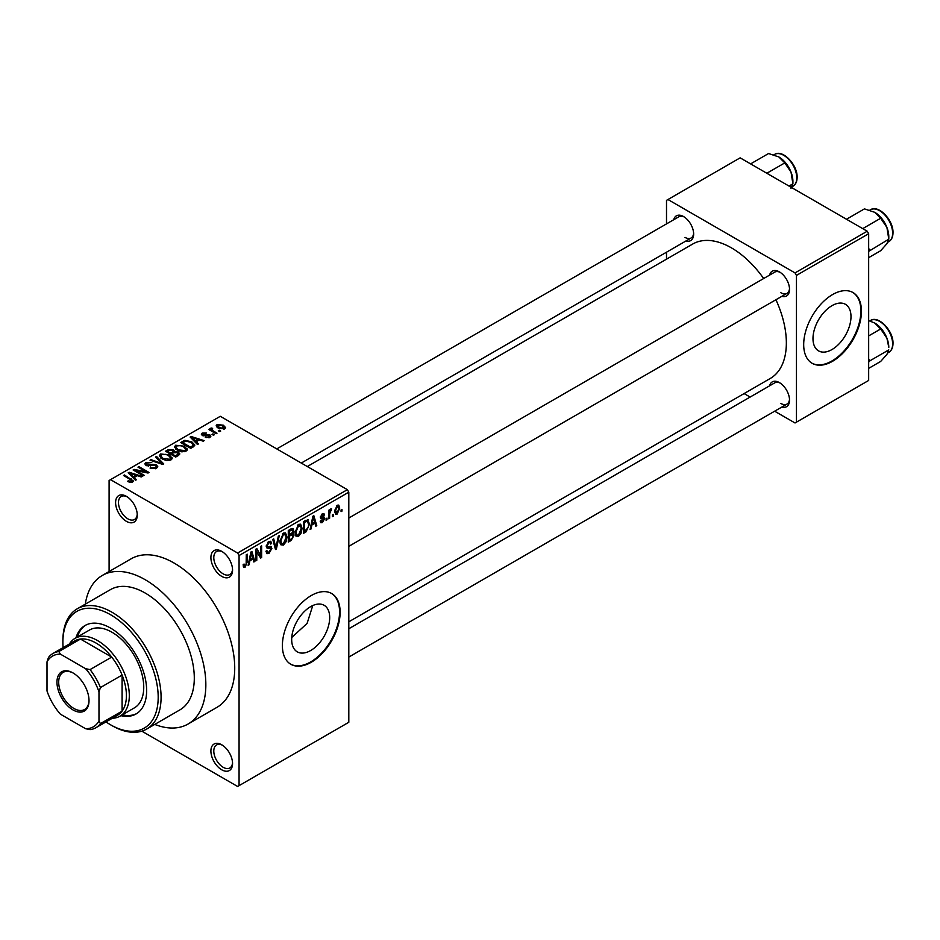 <?xml version="1.0" encoding="UTF-8"?>
<svg xmlns="http://www.w3.org/2000/svg" width="940" height="940" viewBox="0 0 940 940"><rect width="100%" height="100%" fill="white"/><g stroke="black" fill="none" stroke-linecap="round" stroke-linejoin="round"><path stroke-width="1.41" d="M221.734 576.373A15.322 8.848 60 0 1 210.901 557.62A15.322 8.848 60 0 1 221.734 551.357L221.734 551.357A15.322 8.848 60 0 1 232.556 570.122A15.322 8.848 60 0 1 221.734 576.373M222.475 551.827A13.278 7.661 -120 0 0 216.541 551.533A13.278 7.661 -120 0 0 214.508 562.179A13.278 7.661 -120 0 0 223.18 573.87A13.278 7.661 -120 0 0 229.807 574.528A13.278 7.661 -120 0 0 232.533 569.24M221.734 769.801A15.322 8.848 60 0 1 210.901 751.036A15.322 8.848 60 0 1 221.734 744.786L221.734 744.786A15.322 8.848 60 0 1 232.556 763.55A15.322 8.848 60 0 1 221.734 769.801M222.475 745.244A13.278 7.661 -120 0 0 216.541 744.962A13.278 7.661 -120 0 0 214.508 755.596A13.278 7.661 -120 0 0 223.18 767.298A13.278 7.661 -120 0 0 229.807 767.957A13.278 7.661 -120 0 0 232.533 762.669M126.418 521.347A15.322 8.848 60 0 1 115.597 502.595A15.322 8.848 60 0 1 126.418 496.332L126.418 496.332A15.322 8.848 60 0 1 137.252 515.096A15.322 8.848 60 0 1 126.418 521.347M127.17 496.802A13.278 7.661 -120 0 0 121.225 496.508A13.278 7.661 -120 0 0 119.192 507.154A13.278 7.661 -120 0 0 127.864 518.845A13.278 7.661 -120 0 0 134.502 519.503A13.278 7.661 -120 0 0 137.228 514.215M310.682 650.515A26.872 15.522 120 0 0 328.248 626.827A26.872 15.522 120 0 0 324.124 605.289A26.872 15.522 120 0 0 310.682 606.617A26.872 15.522 120 0 0 293.127 630.305A26.872 15.522 120 0 0 297.252 651.843A26.872 15.522 120 0 0 310.682 650.515M291.764 637.473L307.098 623.408L312.773 605.548M311.257 662.254A40.843 23.582 120 0 0 337.942 626.252A40.843 23.582 120 0 0 331.679 593.528A40.843 23.582 120 0 0 311.257 595.549A40.843 23.582 120 0 0 284.585 631.539A40.843 23.582 120 0 0 290.836 664.275A40.843 23.582 120 0 0 311.257 662.254M290.554 664.098A40.843 23.582 120 0 0 310.682 661.913A40.843 23.582 120 0 0 337.284 626.181A40.843 23.582 120 0 0 331.397 593.363M769.613 275.091A14.3 8.248 60 0 1 779.425 271.895L779.425 271.895A14.3 8.248 60 0 1 789.53 289.403A14.3 8.248 60 0 1 781.868 296.312M780.177 272.365A12.255 7.074 -120 0 0 774.748 272.13L348.811 518.034M673.733 219.725A14.3 8.248 60 0 1 683.545 216.541L683.545 216.541A14.3 8.248 60 0 1 693.65 234.048A14.3 8.248 60 0 1 685.989 240.946M684.297 217.011A12.255 7.074 -120 0 0 678.856 216.764L276.771 448.909M769.613 385.799A14.3 8.248 60 0 1 779.425 382.615L779.425 382.615A14.3 8.248 60 0 1 789.53 400.123A14.3 8.248 60 0 1 781.868 407.032M780.177 383.085A12.255 7.074 -120 0 0 774.748 382.85L348.811 628.754M154.736 724.411A85.775 49.526 -120 0 0 188.082 724.023A85.775 49.526 -120 0 0 201.231 655.298A85.775 49.526 -120 0 0 145.195 579.71A85.775 49.526 -120 0 0 102.307 575.456A85.775 49.526 -120 0 0 85.305 604.15M188.082 724.023L216.964 707.35A85.775 49.526 -120 0 0 230.112 638.613A85.775 49.526 -120 0 0 174.076 563.037A85.775 49.526 -120 0 0 131.189 558.783L102.307 575.456M348.811 621.798L770.283 378.456A77.609 44.803 -120 0 0 775.923 299.743M763.668 278.522A77.609 44.803 -120 0 0 731.485 247.89A77.609 44.803 -120 0 0 692.686 244.047L307.31 466.534M831.994 349.539A26.872 15.522 120 0 0 849.548 325.851A26.872 15.522 120 0 0 845.424 304.313A26.872 15.522 120 0 0 831.994 305.653A26.872 15.522 120 0 0 814.428 329.329A26.872 15.522 120 0 0 818.552 350.867A26.872 15.522 120 0 0 831.994 349.539M832.57 361.277A40.843 23.582 120 0 0 859.254 325.287A40.843 23.582 120 0 0 852.991 292.551A40.843 23.582 120 0 0 832.57 294.572A40.843 23.582 120 0 0 805.886 330.575A40.843 23.582 120 0 0 812.148 363.298A40.843 23.582 120 0 0 832.57 361.277M811.855 363.134A40.843 23.582 120 0 0 831.994 360.937A40.843 23.582 120 0 0 858.596 325.216A40.843 23.582 120 0 0 852.698 292.387M333.312 514.45L333.312 516.119L332.396 516.648L332.396 514.979L333.312 514.45M329.646 513.839L329.646 518.245L328.718 518.774L328.718 510.279L329.646 509.75L329.646 511.102L330.739 508.963L331.609 508.916L329.646 513.839L328.718 513.311M327.014 518.093L327.014 519.761L326.098 520.29L326.098 518.621L327.014 518.093M324.653 518.528L322.432 522.558L320.94 522.781L320.188 521.124L321.104 520.443L322.49 521.301L323.736 519.268L320.857 518.727L320.317 517.399L322.397 513.78L323.924 513.569L324.523 514.979L323.607 515.661L322.42 514.979L321.245 516.695L324.124 517.035L324.653 518.528L322.291 517.164M321.104 520.443L322.49 521.301M323.607 515.661L321.527 514.462M320.481 516.26L321.539 517.235M311.845 525.037L311.046 528.973L310.082 529.537L312.879 516.248L313.843 515.684L316.78 525.672L315.816 526.224L315.018 523.192L311.845 525.037L311.116 524.614M298.532 536.352L295.889 536.047L294.984 532.569L298.532 524.379L300.636 524.191L302.069 528.327L301.164 533.051L298.532 536.352L295.16 534.413M283.434 545.071L280.79 544.765L279.885 541.287L283.434 533.097L285.537 532.91L286.982 537.046L286.066 541.769L283.434 545.071L280.061 543.132M245.117 567.196L243.672 567.196L243.131 564.705L244.047 564.024L245.164 565.798L246.151 564.353L246.28 554.694L247.197 554.165L247.197 562.085L245.117 567.196L243.237 566.103M243.131 565.069L245.164 565.798M237.62 553.026L347.365 489.67L348.811 492.172L348.811 722.273L239.066 785.64L239.066 555.528L237.62 553.026L110.544 479.659L109.099 480.493L109.099 571.543M348.811 492.172L239.066 555.528M249.876 560.804L249.077 564.752L248.113 565.304L250.91 552.027L251.885 551.463L254.811 561.438L253.847 562.003L253.06 558.971L249.876 560.804L249.159 560.393M256.784 550.969L256.784 560.311L255.868 560.839L255.868 549.16L256.843 548.596L260.721 555.716L260.721 546.363L261.637 545.835L261.637 557.502L260.65 558.066L255.868 550.429M270.955 548.913L266.972 548.032L266.232 546.222L268.852 541.511L270.767 541.252L271.613 543.402L270.697 544.084L270.144 542.662L268.875 542.862L267.148 545.729L267.442 546.751L270.485 546.387L271.883 548.361L269.016 553.39L266.937 553.672L265.973 551.216L266.889 550.523L267.548 552.156L269.099 551.98L270.955 548.913L268.629 546.763M267.442 546.751L266.232 546.058L267.442 546.751M270.485 546.387L271.178 546.539M279.274 535.647L276.384 548.984L275.49 549.501L272.764 539.407L273.716 538.855L275.878 547.914L278.311 536.199L279.274 535.647M292.058 532.933L293.938 535.424L291.142 540.476L288.286 542.11L288.286 530.442L292.928 528.456L293.668 530.266L293.209 533.403M307.415 519.62L309.554 523.933L306.076 531.84L303.385 533.403L303.385 521.723L308.261 519.761M339.751 508.07L337.19 514.039L335.639 514.18L334.628 511.113L337.19 505.238L338.753 505.097L339.751 508.07L338.741 507.494M341.984 509.445L341.984 511.113L341.067 511.642L341.067 509.974L341.984 509.445M239.066 785.64L237.62 786.475L141.823 731.167M220.677 431.084L219.76 431.613L218.315 430.779L219.232 430.25L220.677 431.084M214.379 434.715L213.462 435.244L212.017 434.409L212.934 433.88L214.379 434.715M198.411 443.939L197.447 444.491L190.127 437.041L191.102 436.489L204.145 440.625L203.181 441.189L199.362 439.897L196.178 441.741L198.411 443.939M187.107 450.166L187.107 448.827L186.026 451.235L181.796 451.846L177.425 450.366L174.429 446.982L175.662 445.243L184.393 446.206L187.248 449.531M172.008 458.885L172.008 457.545L170.927 459.954L166.697 460.565L162.326 459.084L159.342 455.7L160.564 453.961L169.294 454.925L172.149 458.238M156.51 468.285L150.048 468.061L155.405 467.544L156.299 466.463L155.547 465.476L146.123 465.5L144.831 463.855L145.97 462.386L151.763 462.527L147.181 463.056L146.358 464.043L147.087 464.983L152.644 464.348L156.439 464.936L157.779 466.675L156.51 468.285M136.441 479.717L135.477 480.27L128.169 472.82L129.133 472.256L142.175 476.404L141.212 476.956L137.405 475.675L134.22 477.508L136.441 479.717M347.365 489.67L220.289 416.303L110.544 479.659M130.46 482.49L127.476 481.409L128.263 480.798L131.471 481.374L131.694 480.363L123.54 475.499L124.456 474.959L133.421 481.01L132.611 482.079L130.46 482.49M131.471 482.478L131.694 480.363M144.149 475.264L143.233 475.793L133.116 469.965L134.103 469.389L146.076 471.833L137.98 467.156L138.897 466.628L149.002 472.456L148.015 473.031L136.053 470.599L144.149 475.264M163.748 463.949L162.855 464.466L150.024 460.201L150.976 459.648L162.068 463.561L155.57 457.005L156.534 456.44L163.748 463.949M178.494 455.43L175.651 457.075L165.546 451.235L168.401 449.59L173.465 449.602L174.593 451.4L178.33 452.105L179.834 453.926L178.494 455.43M174.64 451.094L174.593 452.316M193.44 446.805L190.75 448.356L180.645 442.529L184.851 440.308L191.807 441.847L194.85 445.137L193.44 446.805M209.925 437.441L205.32 437.37L208.939 436.795L209.033 435.42L202.3 435.467L201.336 434.233L202.276 433.07L206.506 433.046L203.357 433.657L203.064 434.856L209.773 434.785L210.901 436.195L209.925 437.441M208.939 437.852L209.033 435.42M203.357 433.657L203.064 435.808M217.011 433.199L216.083 433.728L208.739 429.486L209.655 428.957L210.83 429.639L210.619 428.252L211.888 427.97L212.675 428.734L211.864 430.038L217.011 433.199M210.83 430.696L210.619 429.357M211.876 429.039L211.864 431.296M224.684 428.922L218.315 428.194L216.153 425.808L217.07 424.528L223.368 425.197L225.6 427.63L224.684 428.922M867.221 231.216L868.666 233.719L796.462 275.397L795.029 272.906L867.221 231.216L740.144 157.85L666.507 200.361L666.507 223.896M666.507 252.202L666.507 259.158M796.462 275.397L796.462 422.142L795.029 422.977L774.642 411.203M750.132 397.056L744.104 393.578M796.462 422.142L868.666 380.453L868.666 233.719M795.029 272.906L667.941 199.527M780.87 292.74A12.255 7.074 -120 0 0 787.003 293.351A12.255 7.074 -120 0 0 789.506 288.521M684.99 237.385A12.255 7.074 -120 0 0 691.111 237.996A12.255 7.074 -120 0 0 693.626 233.167M780.87 403.46A12.255 7.074 -120 0 0 787.003 404.071A12.255 7.074 -120 0 0 789.506 399.241M128.263 481.821L128.263 480.798M124.456 476.028L124.456 474.959M129.133 473.807L129.133 472.256M134.22 478.989L134.22 477.508M131.259 474.453L133.351 476.651L135.9 475.17L129.779 473.102L131.259 474.453L131.259 475.969M133.351 478.096L133.351 476.651M129.779 474.453L129.779 473.102M135.9 476.533L135.9 475.17M134.103 470.529L134.103 469.389M146.076 472.632L146.076 471.833M138.897 467.685L138.897 466.628M136.053 471.657L136.053 470.599M150.846 468.449L150.846 467.462M155.405 468.755L155.405 467.544M145.97 465.406L145.97 462.386M147.087 465.923L147.087 464.983M148.403 466.17L148.403 465.418M152.644 465.312L152.644 464.348M156.439 468.32L156.439 464.936M150.976 460.518L150.976 459.648M162.068 464.207L162.068 463.561M156.534 457.98L156.534 456.44M160.564 457.851L160.564 453.961M169.294 456.041L169.294 454.925M161.75 454.643L160.822 455.959L163.266 458.567L169.741 459.272L170.645 457.98L168.342 455.43L165.675 454.337L161.75 454.643M163.266 459.566L163.266 458.567M169.741 460.436L169.741 459.272M168.401 450.953L168.401 449.59M173.465 452.88L173.465 449.602M178.165 455.63L178.33 452.105M167.649 451.388L170.669 453.139L173.254 451.529L172.713 450.225L169.247 450.471L167.649 451.388L167.649 452.457M170.669 454.196L170.669 453.139M173.254 452.998L172.713 450.225M171.844 453.82L175.392 455.865L178.165 454.114L177.413 452.634L173.653 452.774L171.844 453.82L171.844 454.878M175.392 456.922L175.392 455.865M177.343 456.1L177.343 454.737M175.662 449.144L175.662 445.243M184.393 447.334L184.393 446.206M176.849 445.924L175.921 447.24L178.365 449.849L184.839 450.565L185.744 449.261L183.441 446.723L180.774 445.619L176.849 445.924M178.365 450.859L178.365 449.849M184.839 451.729L184.839 450.565M184.851 441.471L184.851 440.308M191.807 442.963L191.807 441.847M182.736 442.67L190.491 447.146L192.136 446.195L192.982 444.009L190.879 442.364L185.885 441.095L182.736 442.67L182.736 443.739M190.491 448.204L190.491 447.146M193.346 446.864L192.982 444.009M192.136 447.558L192.136 446.195M191.102 438.028L191.102 436.489M196.178 443.21L196.178 441.741M193.229 438.686L195.309 440.872L197.87 439.403L191.737 437.335L193.229 438.686L193.229 440.202M195.309 442.317L195.309 440.872M191.737 438.674L191.737 437.335M197.87 440.766L197.87 439.403M206.107 437.676L206.107 436.759M202.276 435.455L202.276 433.07M203.968 435.972L203.968 435.032M209.773 437.523L209.773 434.785M212.934 434.95L212.934 433.88M209.655 430.015L209.655 428.957M211.888 429.028L211.888 427.97M213.192 432.059L213.192 431.002M219.232 431.307L219.232 430.25M217.07 427.348L217.07 424.528M223.368 426.337L223.368 425.197M223.661 429.31L222.51 425.773L218.092 425.139L217.587 427.735M218.092 425.139L219.232 427.665L223.661 428.299L224.167 427.547L224.167 429.169M219.232 428.675L219.232 427.665M248.325 564.317L249.077 564.752M253.506 560.687L254.811 561.438M251.873 558.289L253.06 558.971M251.039 555.376L250.181 559.265L252.743 557.784L251.462 552.92L251.039 555.376L250.299 554.941M249.476 558.854L250.181 559.265M250.804 552.532L251.462 552.92M255.868 559.77L256.784 560.311M258.747 554.577L260.721 555.716M259.745 556.41L261.637 557.502M265.997 551.651L269.016 553.39M268.605 541.663L271.613 543.402M267.853 542.274L268.875 542.862M266.326 545.247L267.148 545.729M268.969 546.681L271.883 548.361M275.162 548.279L276.384 548.984M274.903 547.35L275.878 547.914M285.995 536.481L286.982 537.046M285.349 541.358L286.066 541.769M282.435 533.873L283.445 534.449L280.801 540.77L281.871 543.837L283.422 543.708L286.054 537.539L285.666 535.13L283.163 533.262M279.92 540.265L280.801 540.77M285.666 535.13L283.445 534.449M291.13 528.797L293.668 530.266M290.989 533.732L293.938 535.424M289.203 531.276L289.203 534.766L291.894 533.097L292.751 530.994L292.34 529.878L289.203 531.276L288.286 530.748M288.286 534.237L289.203 534.766M289.203 536.129L289.203 540.218L292.105 538.397L293.01 535.965L292.54 534.707L289.203 536.129L288.286 535.6M288.286 539.689L289.203 540.218M289.837 534.402L291.024 535.083M301.094 527.763L302.069 528.327M300.436 532.639L301.164 533.051M297.534 525.154L298.544 525.742L295.9 532.052L296.97 535.13L298.521 534.989L301.153 528.832L300.765 526.412L298.262 524.543M295.019 531.547L295.9 532.052M300.765 526.412L298.544 525.742M304.901 531.159L306.076 531.84M308.59 523.38L309.554 523.933M304.302 522.558L304.302 531.5L308.273 527.516L308.637 524.449L307.239 521.101L304.302 522.558L303.385 522.029M303.385 530.971L304.302 531.5M304.748 520.936L305.935 521.618M305.864 520.302L307.686 521.207L305.982 520.231M310.294 528.538L311.046 528.973M315.476 524.92L316.78 525.672M313.843 522.511L315.018 523.192M313.008 519.597L312.151 523.486L314.712 522.017L313.431 517.141L313.008 519.597L312.268 519.174M311.434 523.075L312.151 523.486M312.773 516.765L313.431 517.141M320.211 521.277L322.432 522.558M320.364 516.824L323.501 518.645M322.42 513.769L324.523 514.979M326.098 519.221L327.014 519.761M328.718 517.705L329.646 518.245M328.718 510.573L329.646 511.102M330.175 509.609L331.35 510.279M329.964 510.091L330.68 510.514M328.718 511.372L329.811 512.006M332.396 515.59L333.312 516.119M334.746 512.629L337.19 514.039M336.708 505.567L338.142 506.39L337.166 506.472L335.545 510.585L337.213 512.805L338.835 508.681L336.297 505.967M334.675 510.079L335.545 510.585M334.663 511.971L337.213 512.805M341.067 510.585L341.984 511.113M120.872 715.657A51.054 29.481 -120 0 0 136.065 713.965A51.054 29.481 -120 0 0 143.891 673.052A51.054 29.481 -120 0 0 110.544 628.061A51.054 29.481 -120 0 0 85.011 625.535A51.054 29.481 -120 0 0 75.952 637.837M122.317 714.823A51.054 29.481 -120 0 0 136.782 713.53M105.985 721.897A67.398 38.904 -120 0 0 110.532 724.775A67.398 38.904 -120 0 0 110.544 724.775A67.398 38.904 -120 0 0 158.19 697.269A67.398 38.904 -120 0 0 110.544 614.725A67.398 38.904 -120 0 0 62.886 642.243A67.398 38.904 -120 0 0 63.098 647.613M62.886 642.243L62.886 640.575A69.431 40.091 60 0 1 77.268 608.791A69.431 40.091 60 0 1 111.978 612.222A69.431 40.091 60 0 1 157.344 673.416A69.431 40.091 60 0 1 146.699 729.052A69.431 40.091 60 0 1 111.978 725.61L110.544 724.775M146.699 729.052L179.916 709.876A69.431 40.091 -120 0 0 190.562 654.24A69.431 40.091 -120 0 0 145.195 593.046A69.431 40.091 -120 0 0 110.474 589.615L77.268 608.791M69.407 643.982A44.932 25.944 60 0 1 75.082 638.342L89.523 630.011A44.932 25.944 60 0 1 111.978 632.232A44.932 25.944 60 0 1 141.329 671.83A44.932 25.944 60 0 1 134.444 707.832L120.003 716.163A44.932 25.944 60 0 1 112.295 718.266M85.74 625.135A51.054 29.481 -120 0 0 77.397 637.014M862.732 228.62L880.674 218.256L886.914 227.457A19.881 11.48 -120 0 1 888.793 236.657L888.793 239.171L886.914 243.695L880.674 250.721L868.666 257.654M868.666 251.391L888.793 239.171L886.914 227.457A19.881 11.48 -120 0 0 874.741 212.311L880.674 218.256M870.041 250.005L868.666 248.56M846.494 219.243L864.448 208.88L874.741 212.311M56.964 682.17A22.666 13.09 60 0 1 72.991 672.923A22.666 13.09 60 0 1 89.018 700.688A22.666 13.09 60 0 1 72.991 709.935A22.666 13.09 60 0 1 56.964 682.17M73.438 673.181A21.444 12.384 -120 0 0 63.133 672.359A21.444 12.384 -120 0 0 58.691 682.17A21.444 12.384 -120 0 0 68.056 703.755A21.444 12.384 -120 0 0 84.577 709.5A21.444 12.384 -120 0 0 89.018 700.171M75.082 638.342A44.932 25.944 60 0 1 109.698 650.386A44.932 25.944 60 0 1 129.309 695.6A44.932 25.944 60 0 1 120.003 716.163M98.982 720.968L100.427 723.636A42.888 24.757 60 0 1 95.88 727.736L117.535 715.234A42.888 24.757 -120 0 0 122.094 711.134A42.888 24.757 -120 0 0 126.418 695.6A42.888 24.757 -120 0 0 122.094 675.061A42.888 24.757 -120 0 0 111.719 657.095L80.476 639.059A42.888 24.757 -120 0 0 74.66 640.951L52.993 653.453A42.888 24.757 60 0 1 58.821 651.561L60.407 654.146A40.843 23.582 -120 0 0 47 661.889L47 690.959A40.843 23.582 -120 0 0 60.407 714.177L85.587 728.712A40.843 23.582 -120 0 0 98.982 720.968L98.982 691.899A40.843 23.582 -120 0 0 85.587 668.681L60.407 654.146M85.587 668.681L90.052 669.597L111.719 657.095A42.888 24.757 -120 0 0 80.476 639.059L58.821 651.561M100.427 723.636L122.094 711.134L122.094 675.061L100.427 687.563L98.982 691.899M47 661.889L48.445 657.553A42.888 24.757 60 0 1 52.993 653.453M95.88 727.736A42.888 24.757 60 0 1 90.052 729.628L85.587 728.712M90.052 669.597A42.888 24.757 60 0 1 100.427 687.563M868.666 362.112L870.041 360.725L868.666 359.28M868.666 368.374L880.674 361.442L886.914 354.415L888.793 349.892L870.041 360.725M886.914 338.177L888.793 347.377A19.881 11.48 -120 0 0 886.914 338.177A19.881 11.48 -120 0 0 874.741 323.031L880.674 328.977L886.914 338.177M868.666 335.909L880.674 328.977M868.666 320.587L874.741 323.031M766.84 173.254L784.794 162.902L791.022 172.102A19.881 11.48 -120 0 1 792.902 181.303L792.902 183.817L791.022 188.329M789.013 186.061L792.902 183.817L791.022 172.102A19.881 11.48 -120 0 0 778.849 156.957L784.794 162.902M750.614 163.889L768.556 153.525L778.849 156.957M131.318 480.035L131.318 478.918M150.518 465.923L150.518 464.971M160.106 463.549L160.106 462.844M172.384 453.503L172.384 452.14M183.218 442.399L183.218 441.036M205.437 435.831L205.437 434.668M246.28 561.556L247.197 562.085M266.255 546.622L268.675 548.02M274.457 545.67L275.526 546.281M289.955 539.795L291.142 540.476M289.626 529.667L290.812 530.348M320.317 517.376L322.596 518.692M870.452 209.796C878.454 204.309 893.517 220.172 893 232.721C892.953 236.962 891.567 239.935 888.829 241.627A18.377 10.61 -120 0 0 892.636 233.214A18.377 10.61 -120 0 0 884.622 214.72A18.377 10.61 -120 0 0 870.452 209.796L869.759 210.196M892.636 343.934A18.377 10.61 -120 0 0 884.622 325.44A18.377 10.61 -120 0 0 870.452 320.517C878.454 315.029 893.517 330.892 893 343.429C892.953 347.683 891.567 350.655 888.829 352.347A18.377 10.61 -120 0 0 892.636 343.934M774.572 154.43C782.573 148.955 797.625 164.817 797.12 177.355C797.073 181.608 795.687 184.581 792.949 186.273A18.377 10.61 -120 0 0 796.756 177.86A18.377 10.61 -120 0 0 788.731 159.354A18.377 10.61 -120 0 0 774.572 154.43L773.879 154.83M131.894 480.775L131.894 482.385M156.299 466.463L156.299 468.39M146.358 464.043L146.358 465.617M160.822 455.959L160.822 458.074M170.645 457.98L170.645 460.106M173.442 451.071L173.442 452.892M175.921 447.24L175.921 449.355M185.744 449.261L185.744 451.388M209.538 436.078L209.538 437.64M202.711 434.374L202.711 435.678M211.571 429.498L211.571 431.131M267.548 552.156L265.973 551.251M270.144 542.662L268.523 541.722M281.871 543.837L279.991 542.756M292.34 529.878L290.812 528.985M292.54 534.707L290.918 533.779M296.97 535.13L295.089 534.049M321.551 521.442L320.54 520.854M323.243 514.85L321.938 514.086M110.532 724.775L111.978 725.61M888.829 241.627L887.854 242.191M348.811 546.34L787.003 293.351M787.003 404.071L348.811 657.06M691.111 237.996L301.282 463.056M870.452 320.517L869.759 320.916M888.829 352.347L887.854 352.911M792.949 186.273L791.962 186.837"/></g></svg>
